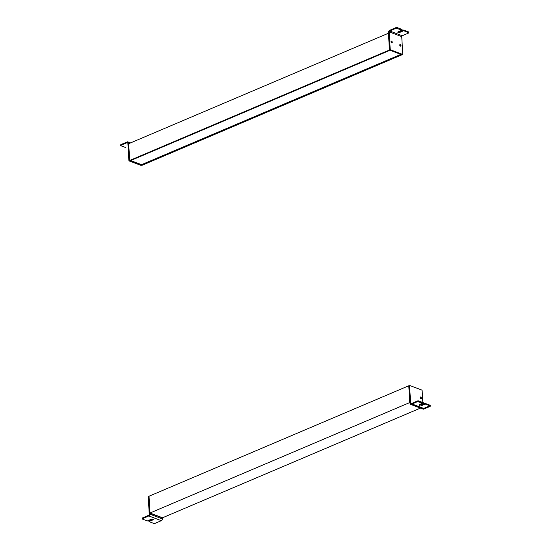 <?xml version="1.0" encoding="UTF-8"?>
<svg xmlns="http://www.w3.org/2000/svg" width="551" height="551" viewBox="0 0 551 551"><rect width="100%" height="100%" fill="white"/><g stroke="black" fill="none" stroke-linecap="round" stroke-linejoin="round"><path stroke-width="0.83" d="M388.455 33.232L128.707 143.687L388.455 33.232L389.419 50.017L390.053 50.258L130.305 160.713L390.053 50.258L389.419 50.017L129.678 160.472L389.419 50.017L388.724 33.122L389.419 50.017L388.455 33.232L389.419 50.017L402.23 54.666L142.22 165.231L401.961 54.776L401.335 54.542L402.23 54.666L389.688 49.907L388.455 33.232M141.593 164.99L401.335 54.542L141.573 164.659L142.22 165.231L141.593 164.99M130.305 160.713L129.678 160.472L128.707 143.687L129.678 160.472L130.305 160.713M400.908 54.377L141.573 164.659L130.711 160.541L141.573 164.659L400.908 54.377M391.589 41.167L391.065 41.387L391.589 41.167A0.916 0.558 -113 0 1 392.229 42.014A0.916 0.558 -113 0 1 391.995 42.847A0.916 0.558 -113 0 1 391.685 42.847A0.916 0.558 -113 0 1 391.045 41.993A0.916 0.558 -113 0 1 391.279 41.16A0.916 0.558 -113 0 1 391.589 41.167A0.916 0.558 67 0 0 391.01 41.766A0.916 0.558 67 0 0 391.685 42.847A0.916 0.558 67 0 0 391.065 41.394A0.916 0.558 -113 0 1 391.678 42.84A0.916 0.558 67 0 0 392.264 42.241A0.916 0.558 67 0 0 391.589 41.167M389.653 30.312A1.467 0.999 -69.2 0 0 388.662 32.11L389.653 49.232A0.737 0.448 67 0 0 390.191 50.1L401.727 54.473L402.264 54.246A0.737 0.448 67 0 0 402.726 53.764A0.737 0.448 -113 0 1 402.264 54.246L390.728 49.872A0.737 0.448 -113 0 1 390.184 49.005L389.199 31.882A0.737 0.503 110.8 0 1 389.695 30.987L402.237 35.746A0.737 0.503 -69.2 0 0 401.741 36.642L389.199 31.882L401.741 36.642L402.726 53.764L401.741 36.642A0.737 0.503 110.8 0 1 402.237 35.746L408.649 33.019L402.237 35.746L389.695 30.987A0.737 0.503 -69.2 0 0 389.199 31.882L390.184 49.005A0.737 0.448 67 0 0 390.728 49.872L402.264 54.246L401.727 54.473A0.737 0.448 67 0 0 402.147 54.294A0.737 0.448 -113 0 1 401.727 54.473L390.191 50.1L390.728 49.872L390.191 50.1A0.737 0.448 -113 0 1 389.653 49.232L390.184 49.005L389.653 49.232L388.662 32.11A1.467 0.999 110.8 0 1 389.653 30.312L396.066 27.584L396.107 28.259L389.695 30.987L396.107 28.259L396.066 27.584L397.106 27.55L402.058 29.43L402.099 30.098L402.058 29.43L397.106 27.55L397.14 28.218L397.106 27.55L396.066 27.584L389.653 30.312M398.153 31.779L402.099 30.098L396.107 28.259L402.099 30.098L398.153 31.779A1.192 0.475 176.7 0 0 398.104 32.454A1.192 0.475 176.7 0 0 399.785 32.399L399.75 31.724L403.69 30.05L403.725 30.718L399.785 32.399A1.192 0.475 -3.3 0 1 398.511 32.55A1.192 0.475 -3.3 0 1 397.781 32.158A1.192 0.475 -3.3 0 1 398.153 31.779M398.104 31.8A1.192 0.475 176.7 0 0 399.75 31.724L399.785 32.399L403.725 30.718L403.69 30.05L408.642 31.93L408.684 32.599L403.725 30.718L408.876 32.785L408.642 31.93L403.69 30.05L399.75 31.724A1.192 0.475 -3.3 0 1 398.104 31.8M400.336 44.486L399.812 44.707L400.336 44.486A0.916 0.558 -113 0 1 400.976 45.334A0.916 0.558 -113 0 1 400.742 46.167A0.916 0.558 -113 0 1 400.432 46.16A0.916 0.558 -113 0 1 399.792 45.313A0.916 0.558 -113 0 1 400.026 44.479A0.916 0.558 -113 0 1 400.336 44.486A0.916 0.558 67 0 0 399.757 45.086A0.916 0.558 67 0 0 400.432 46.16A0.916 0.558 67 0 0 399.812 44.714A0.916 0.558 -113 0 1 400.425 46.16A0.916 0.558 67 0 0 401.011 45.561A0.916 0.558 67 0 0 400.336 44.486M408.663 32.316L408.876 32.785M128.383 142.792A1.467 0.999 -69.2 0 0 127.839 141.876A1.467 0.999 -69.2 0 0 127.24 141.903L128.266 142.296L127.24 141.903A1.467 0.999 110.8 0 1 128.383 142.792L129.664 143.281L128.383 142.792L129.375 159.914A0.737 0.448 67 0 0 129.375 159.921A0.737 0.448 -113 0 1 129.375 159.914L128.383 142.792M127.853 143.019L129.134 143.508L127.853 143.019L128.838 160.141L129.375 159.914L128.838 160.141A0.737 0.448 67 0 0 129.375 161.002A0.737 0.448 -113 0 1 128.838 160.141L127.853 143.019A0.737 0.503 -69.2 0 0 127.274 142.578A0.737 0.503 110.8 0 1 127.853 143.019M129.416 143.384L127.791 142.771L129.416 143.384M129.912 160.775L129.375 161.002L140.918 165.383A0.737 0.448 67 0 0 141.359 165.121A0.737 0.448 -113 0 1 140.918 165.383L129.375 161.002L129.912 160.775L141.449 165.155L129.912 160.775M141.449 165.155L140.918 165.383L141.449 165.155M120.827 145.719L125.786 147.599L120.827 145.719L120.827 144.631L127.24 141.903L120.827 144.631L120.862 145.306L127.274 142.578L120.862 145.306L120.827 145.719M129.678 160.472L128.707 143.687L129.678 160.472L142.22 165.231L129.678 160.472L128.707 143.687L129.678 160.472M141.951 165.348L129.409 160.589L141.951 165.348M401.961 54.776L389.419 50.017L401.961 54.776M420.454 408.098L162.545 517.768L150.003 513.009L409.751 402.554L410.591 402.877L409.751 402.554L150.003 513.009L149.039 496.224L408.78 385.769L409.751 402.554L408.78 385.769L149.039 496.224L150.003 513.009L162.545 517.768L420.454 408.098M409.062 385.872L410.02 402.444L410.578 402.657L409.751 402.554L409.062 385.872M148.736 496.754A0.737 0.448 67 0 0 148.274 497.236L148.811 497.009L149.796 514.131A1.467 0.999 110.8 0 1 148.804 515.929L161.347 520.688L154.934 523.416L161.347 520.688A1.467 0.999 -69.2 0 0 162.338 518.89L162.276 517.878L162.338 518.89A1.467 0.999 110.8 0 1 161.347 520.688L148.804 515.929A1.467 0.999 -69.2 0 0 149.796 514.131L162.338 518.89L149.796 514.131L148.811 497.009L148.274 497.236L149.259 514.358A0.737 0.503 110.8 0 1 148.763 515.254A0.737 0.503 -69.2 0 0 149.259 514.358L148.274 497.236A0.737 0.448 -113 0 1 148.488 496.747L149.025 496.52M147.31 520.95L151.249 519.276A1.192 0.475 -3.3 0 1 152.531 519.125A1.192 0.475 -3.3 0 1 153.261 519.517A1.192 0.475 -3.3 0 1 152.882 519.896L148.942 521.57L148.901 520.902L152.847 519.221L152.882 519.896L152.847 519.221A1.192 0.475 176.7 0 0 152.896 519.2A1.192 0.475 -3.3 0 1 152.847 519.221L148.901 520.902L148.942 521.57L153.894 523.45L148.942 521.57L152.882 519.896A1.192 0.475 176.7 0 0 152.937 519.214A1.192 0.475 176.7 0 0 151.249 519.276L147.31 520.95L142.358 519.07L147.31 520.95M142.351 517.981L148.763 515.254L142.351 517.981L142.392 518.656L142.351 517.981M148.804 515.929L142.158 518.89L148.804 515.929M154.934 523.416L153.894 523.45L154.934 523.416M420.144 397.243L420.661 397.023A0.916 0.558 -113 0 1 421.336 398.097A0.916 0.558 -113 0 1 420.757 398.697A0.916 0.558 67 0 0 420.137 397.25A0.916 0.558 -113 0 1 420.75 398.697A0.916 0.558 -113 0 1 420.082 397.622A0.916 0.558 -113 0 1 420.661 397.023L420.144 397.243M422.734 408.704A1.467 0.999 110.8 0 1 422.617 408.208L410.075 403.449A1.467 0.999 -69.2 0 0 410.626 404.365A1.467 0.999 -69.2 0 0 411.218 404.338L423.76 409.097A1.467 0.999 110.8 0 1 423.161 409.124L410.626 404.365M430.193 405.674L430.173 406.369L430.173 405.281L425.214 403.401L430.173 405.281L430.207 405.949L425.255 404.069L425.214 403.401L421.274 405.075L425.214 403.401L425.255 404.069L421.315 405.75A1.192 0.475 -3.3 0 1 419.628 405.812A1.192 0.475 -3.3 0 1 419.683 405.13L423.623 403.456L423.588 402.781L419.642 404.455L419.683 405.13L419.642 404.455A1.192 0.475 176.7 0 0 419.635 405.15A1.192 0.475 -3.3 0 1 419.642 404.455L423.588 402.781L423.623 403.456L418.67 401.576L418.629 400.901L423.588 402.781L417.596 400.942L417.637 401.61L411.218 404.338A1.467 0.999 110.8 0 1 410.075 403.449L422.617 408.208A1.467 0.999 -69.2 0 0 423.76 409.097L430.173 406.369L430.138 405.694L423.726 408.422L411.184 403.669A0.737 0.503 110.8 0 1 410.612 403.222L409.62 386.099L409.09 386.327A0.737 0.448 -113 0 1 409.303 385.845L409.834 385.617A0.737 0.448 67 0 0 409.62 386.099A0.737 0.448 -113 0 1 410.082 385.617A0.737 0.448 67 0 0 409.834 385.617M423.209 408.229A0.737 0.503 -69.2 0 0 423.726 408.422A0.737 0.503 110.8 0 1 423.209 408.229M422.162 390.859L422.837 402.499L422.162 390.859A0.737 0.448 67 0 0 421.625 389.998A0.737 0.448 -113 0 1 422.162 390.859M410.082 385.617L421.625 389.998L410.082 385.617M420.661 397.023A0.916 0.558 67 0 0 420.082 397.622A0.916 0.558 67 0 0 420.757 398.697A0.916 0.558 67 0 0 421.336 398.097A0.916 0.558 67 0 0 420.661 397.023M409.551 385.845A0.737 0.448 67 0 0 409.09 386.327L410.075 403.449L409.09 386.327L409.62 386.099L410.612 403.222A0.737 0.503 -69.2 0 0 411.184 403.669L417.596 400.942L411.184 403.669L423.726 408.422L430.138 405.694L430.173 405.281L430.407 406.135M417.637 401.61L423.623 403.456L419.683 405.13A1.192 0.475 176.7 0 0 419.628 405.812A1.192 0.475 176.7 0 0 421.315 405.75L425.255 404.069L430.207 405.949L430.173 406.369L423.76 409.097L411.218 404.338L417.637 401.61L417.596 400.942L418.629 400.901L418.67 401.576L417.637 401.61M162.276 517.878L149.734 513.126L162.545 517.768L149.734 513.126L148.77 496.334L149.734 513.126L162.276 517.878M410.591 402.877L409.751 402.554L408.78 385.769L409.751 402.554L410.591 402.877M409.414 385.796L409.049 385.652L409.414 385.796M402.512 54.253L401.975 54.48M127.839 141.876L130.546 142.902M141.166 165.383L141.697 165.155M120.593 144.865L120.635 145.533M142.158 518.89L142.124 518.216"/></g></svg>
